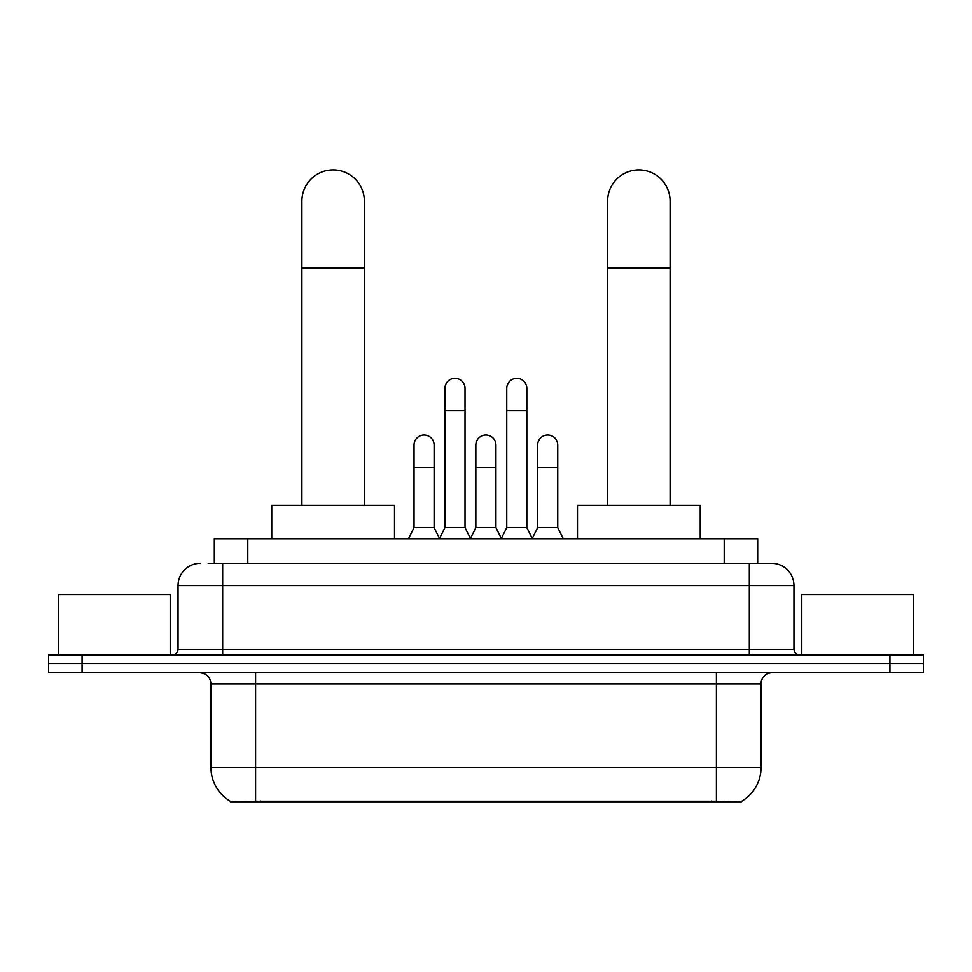 <?xml version="1.0" encoding="UTF-8"?>
<svg xmlns="http://www.w3.org/2000/svg" width="972" height="972" viewBox="0 0 972 972"><rect width="100%" height="100%" fill="white"/><g stroke="black" fill="none" stroke-linecap="round" stroke-linejoin="round"><path stroke-width="1.46" d="M214.314 563.323L214.314 538.78L757.686 538.78L757.686 563.323M741.527 801.317L741.527 802.107L230.473 802.107L230.473 801.317M210.948 767.516L255.587 767.516L255.587 683.838L210.948 683.838L210.948 767.516A39.05 39.05 0 0 0 230.255 801.207C233.146 802.337 241.591 802.337 255.587 801.207L716.413 801.207C730.397 802.337 738.842 802.337 741.745 801.207A39.05 39.05 0 0 0 761.052 767.516L761.052 683.838A11.154 11.154 0 0 1 772.205 672.673M82.073 654.824L923.4 654.824L923.4 663.755L48.6 663.755L48.6 672.673L82.073 672.673L82.073 663.755L48.6 663.755L48.6 654.824L82.073 654.824L82.073 663.755L923.4 663.755L923.4 672.673L82.073 672.673M208.676 563.323L763.834 563.323M208.166 563.323L222.673 563.323L222.673 585.642L178.034 585.642L178.034 649.247A5.577 5.577 0 0 1 172.457 654.824M200.354 563.323A22.32 22.32 0 0 0 178.034 585.642M771.647 563.323A22.32 22.32 0 0 1 793.966 585.642L749.327 585.642L749.327 563.323L771.306 563.323M793.966 585.642L793.966 649.247C794.294 652.637 796.153 654.496 799.543 654.824M923.4 654.824L923.4 663.755M170.221 654.824L170.221 594.572L58.648 594.572L58.648 654.824M913.352 654.824L913.352 594.572L801.779 594.572L801.779 654.824M301.891 505.306L301.891 201.131A31.238 31.238 0 0 1 333.129 169.893A31.238 31.238 0 0 1 364.378 201.131A31.238 31.238 0 0 0 333.129 169.893M364.378 505.306L364.378 201.131M394.498 538.78L394.498 505.306L271.759 505.306L271.759 538.78M607.622 505.306L607.622 201.131A31.238 31.238 0 0 1 638.871 169.893A31.238 31.238 0 0 1 670.109 201.131A31.238 31.238 0 0 0 638.871 169.893M670.109 505.306L670.109 201.131M700.241 538.78L700.241 505.306L577.502 505.306L577.502 538.78M439.356 538.78L444.933 527.626L465.017 527.626L470.606 538.78M465.017 527.626L465.017 388.363A10.048 10.048 0 0 0 454.981 378.327A10.048 10.048 0 0 1 455.613 378.339M444.933 527.626L444.933 410.682L465.017 410.682M444.933 410.682L444.933 388.363A10.048 10.048 0 0 1 454.981 378.327M501.175 538.78L506.752 527.626L526.836 527.626L532.413 538.78M526.836 527.626L526.836 388.363A10.048 10.048 0 0 0 516.8 378.327A10.048 10.048 0 0 1 517.432 378.339M506.752 527.626L506.752 410.682L526.836 410.682M506.752 410.682L506.752 388.363A10.048 10.048 0 0 1 516.8 378.327M408.447 538.78L414.036 527.626L434.12 527.626L439.526 538.439M434.12 527.626L434.12 445.055A10.048 10.048 0 0 0 424.703 435.031A10.048 10.048 0 0 1 434.12 445.055M414.036 527.626L414.036 467.362L434.12 467.362M414.036 467.362L414.036 445.055A10.048 10.048 0 0 1 424.703 435.031M470.436 538.439L475.843 527.626L495.927 527.626L501.345 538.439M495.927 527.626L495.927 445.055A10.048 10.048 0 0 0 486.522 435.031A10.048 10.048 0 0 1 495.927 445.055M475.843 527.626L475.843 467.362L495.927 467.362M475.843 467.362L475.843 445.055A10.048 10.048 0 0 1 486.522 435.031M532.255 538.439L537.662 527.626L557.746 527.626L563.323 538.78M557.746 527.626L557.746 445.055A10.048 10.048 0 0 0 548.33 435.031A10.048 10.048 0 0 1 557.746 445.055M537.662 527.626L537.662 467.362L557.746 467.362M537.662 467.362L537.662 445.055A10.048 10.048 0 0 1 548.33 435.031M711.395 802.107L711.395 801.013M260.605 802.107L260.605 801.013M247.787 563.323L247.787 538.78M724.213 563.323L724.213 538.78M716.413 672.673L716.413 683.838L255.587 683.838L255.587 672.673M761.052 683.838L716.413 683.838L716.413 767.516L761.052 767.516M716.413 801.207L716.413 767.516L255.587 767.516L255.587 801.207M889.927 672.673L889.927 654.824M222.673 654.824L222.673 649.247L793.966 649.247M178.034 649.247L222.673 649.247L222.673 585.642L749.327 585.642L749.327 654.824M301.891 268.078L364.378 268.078M607.622 268.078L670.109 268.078M210.948 683.838C210.292 677.059 206.574 673.341 199.795 672.673"/></g></svg>
